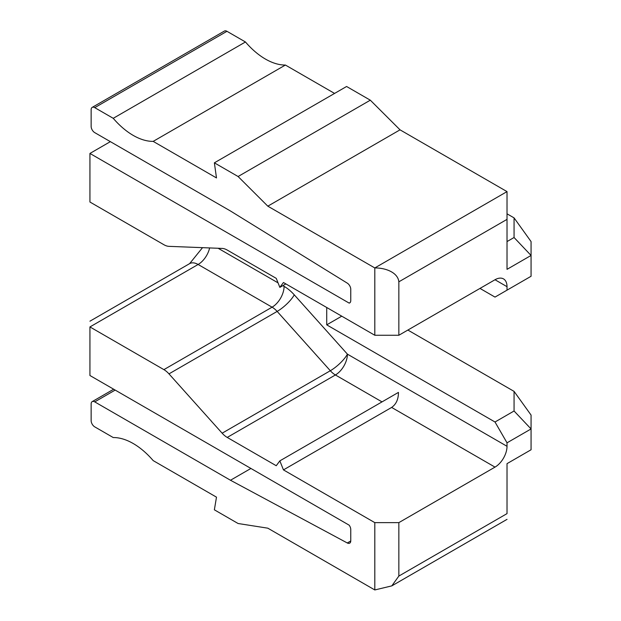 <?xml version="1.0" encoding="UTF-8"?>
<svg xmlns="http://www.w3.org/2000/svg" width="621" height="621" viewBox="0 0 621 621"><rect width="100%" height="100%" fill="white"/><g stroke="black" fill="none" stroke-linecap="round" stroke-linejoin="round"><path stroke-width="0.93" d="M507.023 213.818L514.064 217.878L531.064 241.577L531.064 255.456L507.023 269.335L507.023 219.368L398.845 281.825L398.845 335.262L495.007 279.745A17 9.812 -60 0 1 503.507 278.899A17 9.812 -60 0 1 507.023 286.685L507.023 290.154L531.064 276.275L531.064 255.456L514.064 237.509L514.064 217.878M227.224 437.425A17 9.812 60 0 1 222.139 433.194L168.974 373.873A17 9.812 -120 0 0 163.897 369.635L89.936 326.933L89.936 375.511L349.157 525.172A5.1 2.942 60 0 1 350.764 529.573L350.764 540.821A5.1 2.942 60 0 1 349.708 543.158A5.1 2.942 60 0 1 347.286 542.971L230.484 480.25L94.741 401.88A5.1 2.942 -120 0 0 92.195 401.624A5.1 2.942 -120 0 0 91.14 403.96L91.14 420.619A5.1 2.942 -120 0 0 94.741 426.868L113.239 437.549A62.046 35.824 60 0 1 153.177 460.603L216.488 497.157L214.369 509.818L238.091 523.511L267.814 528.176L374.805 589.95L374.805 522.634L283.455 469.895L279.846 460.867L276.244 465.727L227.224 437.425L335.402 374.968A17 9.812 120 0 0 347.418 354.149L507.023 446.297L507.023 442.827L495.007 422.008L514.064 411.001L514.064 391.377L407.857 330.054M514.064 391.377L531.064 415.069L531.064 428.948L514.064 411.001M110.359 141.65L89.936 153.441L349.157 303.102L350.166 302.52M514.064 237.509L507.023 241.577M507.023 290.154L495.007 297.094L479.979 288.416M326.724 307.504L326.724 324.853L341.752 316.174M495.007 422.008L326.724 324.853M374.805 522.634L398.845 522.634L398.845 576.071L507.023 513.614C507.023 521.182 507.023 521.182 507.023 513.614L507.023 463.646L531.064 449.767L531.064 428.948L507.023 442.827M89.936 153.441L89.936 202.019L163.897 244.721A17 9.812 -120 0 0 168.974 246.351L222.139 248.423A17 9.812 60 0 1 227.224 250.053L276.244 278.355L279.846 287.376L283.455 282.516L374.805 335.262L374.805 267.946L267.814 206.172L238.091 176.519L214.369 162.826L216.488 177.932L153.177 141.378A62.046 35.824 60 0 1 113.239 118.316L94.741 107.643A5.1 2.942 -120 0 0 92.195 107.386A5.1 2.942 -120 0 0 91.14 109.723L91.14 126.381A5.1 2.942 -120 0 0 94.741 132.63L230.484 211L347.286 283.145A5.1 2.942 60 0 1 350.764 289.316L350.764 300.564A5.1 2.942 60 0 1 349.708 302.901A5.1 2.942 60 0 1 349.157 303.102M92.195 107.386L224.414 31.05A5.1 2.942 60 0 1 226.96 31.306L245.458 41.98L113.239 118.316M334.572 93.429L285.396 65.042A62.046 35.824 60 0 1 245.458 41.98M214.369 162.826L346.588 86.49L370.31 100.183L238.091 176.519M267.814 206.172L400.033 129.836L370.31 100.183M400.033 129.836L507.023 191.61L507.023 219.368M507.023 446.297A17 9.812 -60 0 1 495.007 467.116L398.845 522.634M250.915 468.451L230.484 480.25M374.805 589.95L391.804 585.882L398.845 576.071M279.846 460.867L398.441 392.402C398.449 399.249 396.182 404.255 391.634 407.438L283.455 469.895M382.016 401.888L335.402 374.968A17 9.812 60 0 1 330.325 370.737L277.152 311.416A17 4.751 138.1 0 0 294.253 294.828A34 19.631 -120 0 0 284.092 286.359A17 9.812 -60 0 1 272.076 307.178A17 9.812 60 0 1 277.152 311.416L168.974 373.873M89.936 326.933C89.936 319.365 89.936 319.365 89.936 326.933C89.936 319.365 89.936 319.365 89.936 326.933L198.115 264.476L272.076 307.178L163.897 369.635M279.846 287.376L285.862 283.906M398.845 335.262L374.805 335.262M398.845 281.825C397.906 272.378 385.362 267.806 374.805 267.946L507.023 191.61M285.396 65.042L153.177 141.378M294.253 294.828L347.418 354.149A17 4.751 -41.9 0 1 330.325 370.737L222.139 433.194M507.023 286.685L495.007 279.745M218.111 248.26L278.045 282.865M282.85 285.644L284.092 286.359M94.741 401.88L115.172 390.081M347.286 542.971L350.764 540.969M391.634 407.438L495.007 467.116M209.626 247.934A17 9.812 -60 0 1 198.115 264.476A17 9.812 -120 0 0 189.615 263.638L89.936 321.189M94.741 107.643L226.96 31.306M113.674 389.22L92.195 401.624M202.531 247.655L189.615 263.638M507.031 519.358L391.804 585.882"/></g></svg>
